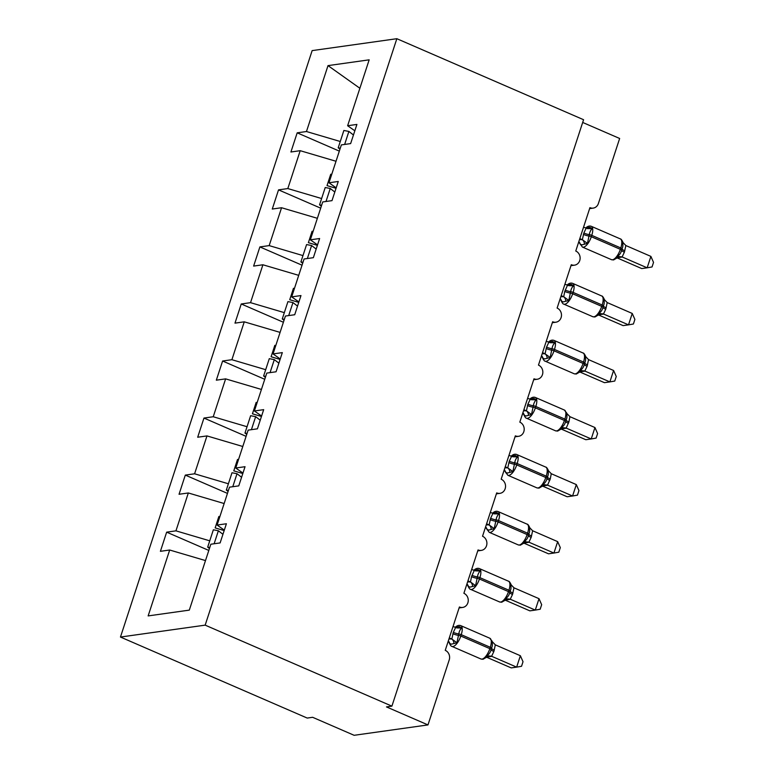 <?xml version="1.0" encoding="UTF-8"?>
<svg xmlns="http://www.w3.org/2000/svg" width="774" height="774" viewBox="0 0 774 774"><rect width="100%" height="100%" fill="white"/><g stroke="black" fill="none" stroke-linecap="round" stroke-linejoin="round"><path stroke-width="1.16" d="M120.463 637.05L307.201 718.059L312.628 717.295L354.124 735.3L427.974 724.919L386.478 706.914L391.905 706.149L583.577 119.718L396.849 38.7L312.145 50.61L120.463 637.05L205.168 625.14L396.849 38.7M208.816 550.44L166.662 532.154L175.95 530.848L209.744 540.823M224.315 530.113L217.107 525.062L226.395 523.756L220.126 542.922L210.838 544.228L189.301 610.125L148.144 615.911L169.68 550.014L160.402 551.32L166.662 532.154M169.68 550.014L205.497 560.579M582.687 122.447L619.645 138.478L598.389 203.514A7.372 6.598 82 0 1 593.194 208.119A7.372 6.598 82 0 1 589.933 207.655L575.759 251.018A7.372 6.598 -98 0 1 580.103 258.777A7.372 6.598 -98 0 1 574.55 265.163A7.372 6.598 -98 0 1 571.28 264.708L557.116 308.062A7.372 6.598 -98 0 1 561.46 315.821A7.372 6.598 -98 0 1 555.906 322.207A7.372 6.598 -98 0 1 552.636 321.752L538.472 365.105A7.372 6.598 -98 0 1 542.816 372.875A7.372 6.598 -98 0 1 537.253 379.25A7.372 6.598 -98 0 1 533.992 378.796L519.818 422.149A7.372 6.598 -98 0 1 524.172 429.918A7.372 6.598 -98 0 1 518.609 436.304A7.372 6.598 -98 0 1 515.349 435.849L501.175 479.203A7.372 6.598 -98 0 1 505.519 486.962A7.372 6.598 -98 0 1 499.965 493.348A7.372 6.598 -98 0 1 496.705 492.893L482.531 536.247A7.372 6.598 -98 0 1 486.875 544.016A7.372 6.598 -98 0 1 481.322 550.391A7.372 6.598 -98 0 1 478.051 549.937L463.887 593.29A7.372 6.598 -98 0 1 468.231 601.059A7.372 6.598 -98 0 1 462.678 607.435A7.372 6.598 -98 0 1 459.408 606.98L445.243 650.334A7.372 6.598 -98 0 1 449.23 659.883L427.974 724.919M227.459 493.386L185.305 475.101L194.593 473.794L228.398 483.779M175.95 530.848L188.334 492.97L179.046 494.267L185.305 475.101M188.334 492.97L224.141 503.535M246.103 436.343L203.959 418.057L213.237 416.751L247.041 426.726M194.593 473.794L206.977 435.917L197.689 437.223L203.959 418.057M206.977 435.917L242.784 446.492M264.747 379.299L222.602 361.013L231.89 359.707L265.685 369.682M213.237 416.751L225.621 378.873L216.333 380.179L222.602 361.013M225.621 378.873L261.428 389.448M283.39 322.255L241.246 303.969L250.534 302.663L284.329 312.638M231.89 359.707L244.265 321.829L234.986 323.135L241.246 303.969M244.265 321.829L280.082 332.394M302.044 265.201L259.89 246.916L269.178 245.61L302.973 255.594M250.534 302.663L262.908 264.776L253.63 266.082L259.89 246.916M262.908 264.776L298.725 275.351M320.688 208.158L278.534 189.872L287.822 188.566L321.626 198.541M269.178 245.61L281.562 207.732L272.274 209.038L278.534 189.872M281.562 207.732L317.369 218.307M217.107 525.062L229.491 487.175L238.769 485.878L245.039 466.703L235.751 468.009L248.135 430.131L257.413 428.825L263.682 409.659L254.394 410.965L266.778 373.087L276.066 371.781L282.326 352.615L273.048 353.921L285.422 316.044L294.71 314.737L300.97 295.571L291.692 296.877L304.066 258.99L313.354 257.684L319.623 238.518L310.335 239.824L322.719 201.946L331.998 200.64L338.267 181.474L328.979 182.78L341.363 144.902L350.641 143.596L356.911 124.43L347.623 125.736L369.169 59.83L328.012 65.616L306.465 131.522L340.27 141.497M242.959 473.069L235.751 468.009M261.602 416.025L254.394 410.965M280.246 358.981L273.048 353.921M298.89 301.928L291.692 296.877M317.543 244.884L310.335 239.824M336.187 187.84L328.979 182.78M306.465 131.522L297.187 132.828L290.918 151.994L300.206 150.688L336.013 161.263M339.331 151.114L297.187 132.828M354.831 130.787L347.623 125.736M287.822 188.566L300.206 150.688M219.816 516.771L218.868 516.49L215.143 527.907L224.16 530.567M238.46 459.727L237.521 459.446L233.787 470.853L242.813 473.524M257.103 402.683L256.165 402.403L252.43 413.809L261.457 416.47M275.747 345.63L274.809 345.359L271.084 356.766L280.101 359.426M294.401 288.586L293.452 288.305L289.728 299.722L298.745 302.382M313.044 231.542L312.096 231.262L308.371 242.668L317.388 245.339M331.688 174.498L330.75 174.218L327.015 185.625L336.042 188.285M359.871 88.265L328.012 65.616M205.168 625.14L391.905 706.149M331.649 174.605L330.75 174.218M313.006 231.658L312.096 231.262M294.362 288.702L293.452 288.305M275.718 345.746L274.809 345.359M257.065 402.79L256.165 402.403M238.421 459.843L237.521 459.446M219.777 516.887L218.868 516.49M618.02 257.355L613.569 259.948L611.489 259.677A10.565 4.141 -66.5 0 0 612.486 259.793A10.565 4.141 -66.5 0 0 620.361 249.325L620.806 247.961A10.565 4.141 -66.5 0 0 620.342 238.914L591.297 226.318C589.546 225.669 587.737 226.182 585.85 227.856L589.894 227.314L592.265 228.678C590.755 229.936 589.769 231.919 589.285 234.628L587.447 243.404L581.98 244.855L580.664 244.361M616.936 258.139L617.313 256.358C619.568 254.994 621 252.953 621.619 250.225L622.064 248.851C623.138 246.403 623.157 243.994 622.122 241.633L622.422 241.43M650.895 256.397L653.537 262.396L652.047 266.953L647.161 267.814L650.895 256.397L625.856 245.532L624.376 252.189L622.122 256.949L647.161 267.814L641.733 268.568L617.188 257.926M622.306 257.026L616.955 257.8M583.548 227.179L587.534 228.611L592.265 228.678M579.484 239.611L582.358 239.698L583.838 233.042L586.092 228.282M579.823 238.595L582.174 239.611M587.447 243.404L582.358 239.698M617.313 256.358L622.122 256.949M622.122 241.633L625.856 245.532M339.96 149.179L338.209 147.815L340.279 148.211M344.643 144.438L348.89 131.435L343.869 130.467L338.209 147.815M348.89 131.435L353.457 134.995M599.376 314.399L594.925 316.992L592.836 316.721A10.565 4.141 -66.5 0 0 593.842 316.837A10.565 4.141 -66.5 0 0 601.717 306.369L602.162 305.004A10.565 4.141 -66.5 0 0 601.698 295.968L572.654 283.361C570.902 282.713 569.084 283.226 567.207 284.9L571.241 284.358L573.611 285.732C572.112 286.99 571.115 288.963 570.641 291.682L568.803 300.447L563.337 301.899L562.021 301.405M598.283 315.192L598.66 313.402C600.914 312.048 602.356 309.997 602.975 307.268L603.42 305.904C604.494 303.447 604.513 301.047 603.478 298.687L603.778 298.474M632.242 313.451L634.893 319.439L633.403 323.996L628.517 324.857L632.242 313.451L607.213 302.576L605.732 309.242L603.478 313.992L628.517 324.857L623.089 325.622L598.534 314.97M603.662 314.07L598.302 314.844M564.904 284.232L568.88 285.664L573.611 285.732M560.84 296.655L563.714 296.742L564.739 291.459L567.448 285.325M561.169 295.639L563.53 296.665M568.803 300.447L563.714 296.742M598.66 313.402L603.478 313.992M603.478 298.687L607.213 302.576M321.316 206.232L319.556 204.858L321.636 205.255M325.999 201.482L330.246 188.479L325.225 187.511L319.556 204.858M330.246 188.479L334.813 192.039M580.732 371.443L576.282 374.036L574.192 373.774A10.565 4.141 -66.5 0 0 575.188 373.89A10.565 4.141 -66.5 0 0 583.074 363.422L583.519 362.048A10.565 4.141 -66.5 0 0 583.054 353.012L554.01 340.405C552.259 339.757 550.44 340.27 548.563 341.944L552.597 341.411L554.968 342.776C553.468 344.033 552.472 346.017 551.997 348.726L550.159 357.501L544.683 358.942L543.367 358.449M579.639 372.236L580.016 370.446C582.271 369.092 583.712 367.04 584.322 364.312L584.776 362.948C585.85 360.491 585.87 358.091 584.825 355.73L585.125 355.518M613.598 370.494L616.249 376.483L614.759 381.05L609.873 381.901L613.598 370.494L588.559 359.629L587.089 366.286L584.834 371.046L609.873 381.901L604.436 382.666L579.89 372.013M579.678 372.197A5.408 5.254 44.5 0 1 584.999 371.133L579.658 371.888M546.26 341.276L550.237 342.708L554.968 342.776M542.197 353.708L545.07 353.795L546.541 347.129L548.795 342.379M542.526 352.683L544.886 353.708M550.159 357.501L545.07 353.795M580.016 370.446L584.834 371.046M584.825 355.73L588.559 359.629M302.673 263.276L300.912 261.902L302.992 262.299M307.355 258.535L311.603 245.522L306.581 244.565L300.912 261.902M311.603 245.522L316.169 249.083M562.088 428.496L557.638 431.089L555.548 430.818A10.565 4.141 -66.5 0 0 556.545 430.934A10.565 4.141 -66.5 0 0 564.42 420.466L564.875 419.102A10.565 4.141 -66.5 0 0 564.41 410.056L535.356 397.459C533.615 396.81 531.796 397.323 529.919 398.987L533.954 398.455L536.324 399.819C534.824 401.077 533.828 403.061 533.344 405.769L531.515 414.545L526.039 415.986L524.724 415.493M560.995 429.28L561.373 427.5C563.627 426.135 565.059 424.094 565.678 421.366L566.123 419.992C567.207 417.544 567.226 415.135 566.181 412.774L566.481 412.561M594.954 427.538L597.596 433.537L596.106 438.094L591.23 438.945L594.954 427.538L569.916 416.673L568.89 421.965L566.181 428.09L591.23 438.945L585.792 439.709L561.247 429.057M561.034 429.251A5.408 5.254 44.5 0 1 566.355 428.186L561.015 428.931M527.607 398.32L531.593 399.752L536.324 399.819M523.543 410.752L526.426 410.839L527.897 404.183L530.151 399.423M523.882 409.736L526.233 410.752M531.515 414.545L526.426 410.839M561.373 427.5L566.181 428.09M566.181 412.774L569.916 416.673M284.029 320.32L282.268 318.946L284.339 319.352M288.702 315.579L292.959 302.566L287.938 301.608L282.268 318.946M292.959 302.566L297.526 306.127M543.445 485.54L538.994 488.133L536.904 487.862A10.565 4.141 -66.5 0 0 537.901 487.978A10.565 4.141 -66.5 0 0 545.776 477.51L546.221 476.145A10.565 4.141 -66.5 0 0 545.767 467.109L516.713 454.502C514.962 453.854 513.152 454.367 511.266 456.041L515.31 455.499L517.68 456.873C516.171 458.121 515.184 460.104 514.7 462.813L512.872 471.589L507.396 473.04L506.08 472.546M542.351 486.324L542.729 484.543C544.983 483.179 546.415 481.138 547.034 478.409L547.479 477.036C548.553 474.588 548.572 472.179 547.537 469.828L547.837 469.615M576.311 484.582L578.952 490.581L577.462 495.137L572.576 495.999L576.311 484.582L551.272 473.717L550.246 479.009L547.537 485.134L572.576 495.999L567.149 496.753L542.603 486.111M547.731 485.211L542.371 485.985M508.963 455.373L512.949 456.795L517.68 456.873M504.9 467.796L507.773 467.883L509.253 461.227L511.508 456.466M505.238 466.78L507.589 467.796M512.872 471.589L507.773 467.883M542.729 484.543L547.537 485.134M547.537 469.828L551.272 473.717M265.376 377.364L263.624 376L265.695 376.396M270.058 372.623L274.315 359.62L269.294 358.652L263.624 376M274.315 359.62L278.872 363.18M524.791 542.584L520.341 545.177L518.261 544.906A10.565 4.141 -66.5 0 0 519.257 545.031A10.565 4.141 -66.5 0 0 527.133 534.563L527.578 533.189A10.565 4.141 -66.5 0 0 527.113 524.153L498.069 511.546C496.318 510.898 494.509 511.411 492.622 513.085L496.666 512.543L499.036 513.917C497.527 515.174 496.54 517.158 496.057 519.867L494.218 528.632L488.752 530.084L487.436 529.59M523.708 543.377L524.085 541.587C526.339 540.233 527.771 538.182 528.39 535.453L528.836 534.089C529.909 531.632 529.929 529.232 528.894 526.871L529.193 526.659M557.667 541.636L560.308 547.624L558.818 552.181L553.932 553.042L557.667 541.636L532.628 530.761L531.148 537.427L528.894 542.177L553.932 553.042L548.505 553.807L523.959 543.154M529.077 542.255L523.727 543.029M490.319 512.417L494.305 513.849L499.036 513.917M486.256 524.849L489.129 524.927L490.61 518.27L492.864 513.51M486.594 523.824L488.945 524.849M494.218 528.632L489.129 524.927M524.085 541.587L528.894 542.177M528.894 526.871L532.628 530.761M246.732 434.417L244.981 433.043L247.051 433.44M251.415 429.676L255.662 416.664L250.641 415.706L244.981 433.043M255.662 416.664L260.228 420.224M506.148 599.637L501.697 602.23L499.607 601.959A10.565 4.141 -66.5 0 0 500.614 602.075A10.565 4.141 -66.5 0 0 508.489 591.607L508.934 590.233A10.565 4.141 -66.5 0 0 508.47 581.197L479.425 568.6C477.674 567.942 475.855 568.455 473.978 570.128L478.013 569.596L480.383 570.96C478.883 572.218 477.887 574.202 477.413 576.911L475.575 585.686L470.108 587.127L468.792 586.634M505.054 600.421L505.432 598.641C507.686 597.276 509.128 595.225 509.747 592.497L510.192 591.133C511.266 588.675 511.285 586.276 510.25 583.915L510.55 583.702M539.014 598.679L541.665 604.678L540.175 609.235L535.289 610.086L539.014 598.679L513.984 587.814L512.504 594.471L510.25 599.231L535.289 610.086L529.861 610.85L505.306 600.198M510.434 599.308L505.074 600.073M471.676 569.461L475.652 570.893L480.383 570.96M467.612 581.893L470.486 581.98L471.511 576.688L474.22 570.564M467.941 580.868L470.302 581.893M475.575 585.686L470.486 581.98M505.432 598.641L510.25 599.231M510.25 583.915L513.984 587.814M228.088 491.461L226.327 490.087L228.407 490.484M232.771 486.72L237.018 473.707L231.997 472.75L226.327 490.087M237.018 473.707L241.585 477.268M487.504 656.681L483.053 659.274L480.964 659.003A10.565 4.141 -66.5 0 0 481.97 659.119A10.565 4.141 -66.5 0 0 489.845 648.651L490.29 647.287A10.565 4.141 -66.5 0 0 489.826 638.24L460.782 625.644C459.03 624.995 457.211 625.508 455.335 627.172L459.369 626.64L461.739 628.004C460.24 629.262 459.243 631.245 458.769 633.954L456.931 642.73L451.455 644.171L450.139 643.678M486.411 657.465L486.788 655.684C489.042 654.32 490.484 652.279 491.093 649.55L491.548 648.177C492.622 645.729 492.641 643.32 491.596 640.959L491.896 640.756M520.37 655.723L523.021 661.722L521.531 666.279L516.645 667.13L520.37 655.723L495.331 644.858L493.86 651.514L491.606 656.275L516.645 667.13L511.217 667.894L486.662 657.252M486.449 657.436A5.408 5.254 44.5 0 1 491.771 656.371L486.43 657.116M453.032 626.505L457.008 627.937L461.739 628.004M448.968 638.937L451.842 639.024L453.312 632.368L455.567 627.608M449.297 637.921L451.658 638.937M456.931 642.73L451.842 639.024M486.788 655.684L491.606 656.275M491.596 640.959L495.331 644.858M209.444 548.505L207.684 547.141L209.764 547.537M214.127 543.764L218.374 530.761L213.353 529.793L207.684 547.141M218.374 530.761L222.941 534.312M583.393 234.406A5.408 1.161 -161.9 0 0 588.84 236.002A2.457 0.522 18.1 0 1 591.317 236.728A10.565 4.141 113.5 0 1 583.441 247.196A10.565 4.141 113.5 0 1 582.435 247.08L611.489 259.677M591.297 226.318A10.565 4.141 113.5 0 1 591.762 235.354L591.317 236.728L620.361 249.325A2.457 0.522 18.1 0 1 621.619 250.225A5.408 1.161 -161.9 0 0 624.376 252.189M624.821 250.824A5.408 1.161 -161.9 0 1 622.064 248.851A2.457 0.522 -161.9 0 0 620.806 247.961L591.762 235.354A2.457 0.522 -161.9 0 0 589.285 234.628A5.408 1.161 -161.9 0 1 583.838 233.042M584.438 243.994A5.408 3.976 94.3 0 0 582.106 239.611M580.365 244.565A5.408 5.254 44.5 0 0 578.817 241.652M587.253 228.582A5.408 3.976 94.3 0 0 589.894 227.314M622.296 257.045A5.408 5.254 44.5 0 0 616.965 258.11M564.739 291.459A5.408 1.161 -161.9 0 0 570.196 293.046A2.457 0.522 18.1 0 1 572.663 293.772A10.565 4.141 113.5 0 1 564.788 304.24A10.565 4.141 113.5 0 1 563.791 304.124L592.836 316.721M572.654 283.361A10.565 4.141 113.5 0 1 573.118 292.398L572.663 293.772L601.717 306.369A2.457 0.522 18.1 0 1 602.975 307.268A5.408 1.161 -161.9 0 0 605.732 309.242M606.177 307.868A5.408 1.161 -161.9 0 1 603.42 305.904A2.457 0.522 -161.9 0 0 602.162 305.004L573.118 292.398A2.457 0.522 -161.9 0 0 570.641 291.682A5.408 1.161 -161.9 0 1 565.194 290.086M565.794 301.038A5.408 3.976 94.3 0 0 563.462 296.655M561.721 301.618A5.408 5.254 44.5 0 0 560.173 298.696M568.609 285.625A5.408 3.976 94.3 0 0 571.241 284.358M603.643 314.089A5.408 5.254 44.5 0 0 598.321 315.153M546.096 348.503A5.408 1.161 -161.9 0 0 551.543 350.09A2.457 0.522 18.1 0 1 554.02 350.816A10.565 4.141 113.5 0 1 546.144 361.284A10.565 4.141 113.5 0 1 545.148 361.168L574.192 373.774M554.01 340.405A10.565 4.141 113.5 0 1 554.474 349.451L554.02 350.816L583.074 363.422A2.457 0.522 18.1 0 1 584.322 364.312A5.408 1.161 -161.9 0 0 587.089 366.286M587.534 364.912A5.408 1.161 -161.9 0 1 584.776 362.948A2.457 0.522 -161.9 0 0 583.519 362.048L554.474 349.451A2.457 0.522 -161.9 0 0 551.997 348.726A5.408 1.161 -161.9 0 1 546.541 347.129M547.15 358.091A5.408 3.976 94.3 0 0 544.809 353.699M543.077 358.662A5.408 5.254 44.5 0 0 541.529 355.74M549.966 342.669A5.408 3.976 94.3 0 0 552.597 341.411M527.452 405.547A5.408 1.161 -161.9 0 0 532.899 407.143A2.457 0.522 18.1 0 1 535.376 407.859A10.565 4.141 113.5 0 1 527.5 418.328A10.565 4.141 113.5 0 1 526.504 418.212L555.548 430.818M535.356 397.459A10.565 4.141 113.5 0 1 535.821 406.495L535.376 407.859L564.42 420.466A2.457 0.522 18.1 0 1 565.678 421.366A5.408 1.161 -161.9 0 0 568.435 423.33M568.89 421.965A5.408 1.161 -161.9 0 1 566.123 419.992A2.457 0.522 -161.9 0 0 564.875 419.102L535.821 406.495A2.457 0.522 -161.9 0 0 533.344 405.769A5.408 1.161 -161.9 0 1 527.897 404.183M528.497 415.135A5.408 3.976 94.3 0 0 526.165 410.752M524.424 415.706A5.408 5.254 44.5 0 0 522.885 412.794M531.322 399.723A5.408 3.976 94.3 0 0 533.954 398.455M508.808 462.591A5.408 1.161 -161.9 0 0 514.255 464.187A2.457 0.522 18.1 0 1 516.732 464.913A10.565 4.141 113.5 0 1 508.857 475.381A10.565 4.141 113.5 0 1 507.85 475.265L536.904 487.862M516.713 454.502A10.565 4.141 113.5 0 1 517.177 463.539L516.732 464.913L545.776 477.51A2.457 0.522 18.1 0 1 547.034 478.409A5.408 1.161 -161.9 0 0 549.792 480.373M550.246 479.009A5.408 1.161 -161.9 0 1 547.479 477.036A2.457 0.522 -161.9 0 0 546.221 476.145L517.177 463.539A2.457 0.522 -161.9 0 0 514.7 462.813A5.408 1.161 -161.9 0 1 509.253 461.227M509.853 472.179A5.408 3.976 94.3 0 0 507.521 467.796M505.78 472.75A5.408 5.254 44.5 0 0 504.232 469.837M512.669 456.766A5.408 3.976 94.3 0 0 515.31 455.499M547.711 485.23A5.408 5.254 44.5 0 0 542.38 486.295M490.165 519.644A5.408 1.161 -161.9 0 0 495.612 521.231A2.457 0.522 18.1 0 1 498.088 521.957A10.565 4.141 113.5 0 1 490.213 532.425A10.565 4.141 113.5 0 1 489.207 532.309L518.261 544.906M498.069 511.546A10.565 4.141 113.5 0 1 498.533 520.583L498.088 521.957L527.133 534.563A2.457 0.522 18.1 0 1 528.39 535.453A5.408 1.161 -161.9 0 0 531.148 537.427M531.593 536.053A5.408 1.161 -161.9 0 1 528.836 534.089A2.457 0.522 -161.9 0 0 527.578 533.189L498.533 520.583A2.457 0.522 -161.9 0 0 496.057 519.867A5.408 1.161 -161.9 0 1 490.61 518.27M491.209 529.232A5.408 3.976 94.3 0 0 488.878 524.84M487.136 529.803A5.408 5.254 44.5 0 0 485.588 526.881M494.025 513.81A5.408 3.976 94.3 0 0 496.666 512.543M529.068 542.274A5.408 5.254 44.5 0 0 523.737 543.338M471.511 576.688A5.408 1.161 -161.9 0 0 476.968 578.275A2.457 0.522 18.1 0 1 479.435 579A10.565 4.141 113.5 0 1 471.56 589.469A10.565 4.141 113.5 0 1 470.563 589.353L499.607 601.959M479.425 568.6A10.565 4.141 113.5 0 1 479.89 577.636L479.435 579L508.489 591.607A2.457 0.522 18.1 0 1 509.747 592.497A5.408 1.161 -161.9 0 0 512.504 594.471M512.949 593.097A5.408 1.161 -161.9 0 1 510.192 591.133A2.457 0.522 -161.9 0 0 508.934 590.233L479.89 577.636A2.457 0.522 -161.9 0 0 477.413 576.911A5.408 1.161 -161.9 0 1 471.966 575.314M472.566 586.276A5.408 3.976 94.3 0 0 470.234 581.884M468.493 586.847A5.408 5.254 44.5 0 0 466.945 583.925M475.381 570.854A5.408 3.976 94.3 0 0 478.013 569.596M510.414 599.328A5.408 5.254 44.5 0 0 505.093 600.382M452.867 633.732A5.408 1.161 -161.9 0 0 458.314 635.328A2.457 0.522 18.1 0 1 460.791 636.054A10.565 4.141 113.5 0 1 452.916 646.522A10.565 4.141 113.5 0 1 451.919 646.396L480.964 659.003M460.782 625.644A10.565 4.141 113.5 0 1 461.246 634.68L460.791 636.054L489.845 648.651A2.457 0.522 18.1 0 1 491.093 649.55A5.408 1.161 -161.9 0 0 493.86 651.514M494.305 650.15A5.408 1.161 -161.9 0 1 491.548 648.177A2.457 0.522 -161.9 0 0 490.29 647.287L461.246 634.68A2.457 0.522 -161.9 0 0 458.769 633.954A5.408 1.161 -161.9 0 1 453.312 632.368M453.922 643.32A5.408 3.976 94.3 0 0 451.581 638.937M449.849 643.891A5.408 5.254 44.5 0 0 448.301 640.978M456.737 627.908A5.408 3.976 94.3 0 0 459.369 626.64M462.678 607.435L459.098 607.938M481.322 550.391L477.742 550.894M499.965 493.348L496.386 493.851M518.609 436.304L515.029 436.807M537.253 379.25L533.683 379.753M555.906 322.207L552.326 322.71M574.55 265.163L570.97 265.666M593.194 208.119L589.614 208.622M623.225 242.872L622.635 241.652C621.696 239.776 620.932 238.866 620.342 238.914M579.562 243.123L582.435 247.08M604.581 299.925L603.991 298.696C603.052 296.819 602.288 295.91 601.698 295.968M560.908 300.167L561.498 301.386C562.446 303.263 563.201 304.182 563.791 304.124M585.937 356.969L585.347 355.74C584.399 353.863 583.644 352.954 583.054 353.012M542.264 357.211L542.855 358.439C543.793 360.316 544.557 361.226 545.148 361.168M567.284 414.013L564.41 410.056M523.621 414.254L524.211 415.483C525.149 417.36 525.914 418.27 526.504 418.212M548.64 471.056L548.05 469.837C547.112 467.96 546.347 467.051 545.767 467.109M504.977 471.308L507.85 475.265M529.996 528.11L529.406 526.881C528.468 525.004 527.704 524.095 527.113 524.153M486.333 528.352L489.207 532.309M511.353 585.154L510.763 583.935C509.824 582.058 509.06 581.139 508.47 581.197M467.68 585.396L468.27 586.624C469.218 588.501 469.973 589.411 470.563 589.353M492.709 642.197L489.826 638.24M449.036 642.449L449.626 643.668C450.565 645.545 451.329 646.454 451.919 646.396"/></g></svg>

